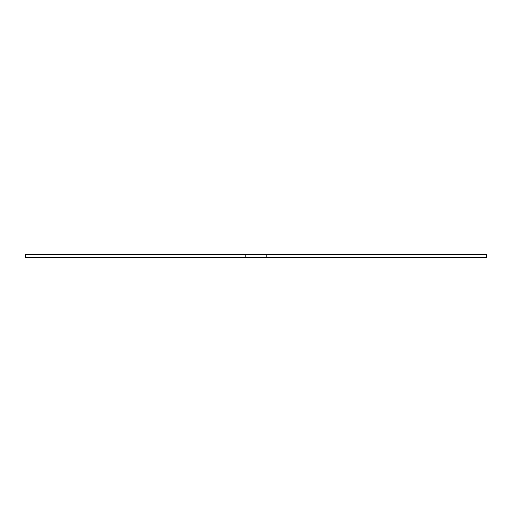 <?xml version="1.0" encoding="UTF-8"?>
<svg xmlns="http://www.w3.org/2000/svg" width="512" height="512" viewBox="0 0 512 512"><rect width="100%" height="100%" fill="white"/><g stroke="black" fill="none" stroke-linecap="round" stroke-linejoin="round"><path stroke-width="0.77" d="M245.184 254.65L25.6 254.65L25.6 257.35L245.184 257.35L245.184 254.65L266.816 254.65L266.816 257.35L245.184 257.35M266.816 257.35L486.4 257.35L486.4 254.65L266.816 254.65"/></g></svg>
